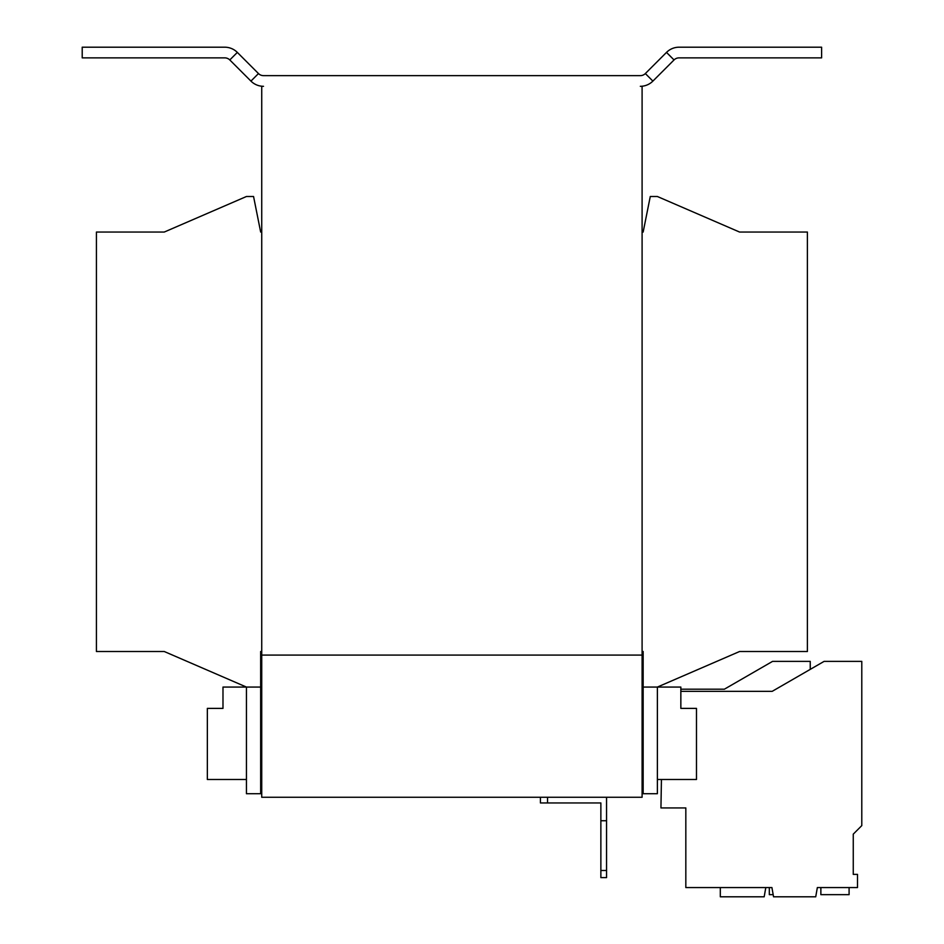 <?xml version="1.0" encoding="UTF-8"?>
<svg xmlns="http://www.w3.org/2000/svg" width="944" height="944" viewBox="0 0 944 944"><rect width="100%" height="100%" fill="white"/><g stroke="black" fill="none" stroke-linecap="round" stroke-linejoin="round"><path stroke-width="1.42" d="M261.736 232.047L260.662 232.047L253.558 196.505L246.443 196.505L164.268 232.047L96.43 232.047L96.43 651.513L164.268 651.513L246.443 687.067L222.985 687.067L222.985 708.389L207.35 708.389L207.35 779.496L246.443 779.496M657.378 779.496L696.483 779.496L696.483 708.389L680.848 708.389L680.848 687.067L657.378 687.067L739.565 651.513L807.391 651.513L807.391 232.047L739.565 232.047L657.378 196.505L650.274 196.505L643.159 232.047L642.097 232.047M260.662 687.067L260.662 793.715L246.443 793.715L246.443 687.067L260.662 687.067L260.662 651.513L261.736 651.513M642.097 651.513L643.159 651.513L643.159 793.715L657.378 793.715L657.378 687.067L643.159 687.067M661.437 779.496L660.942 807.934L685.828 807.934L685.828 887.561L771.921 887.561L773.549 896.8L815.722 896.8L817.351 887.561L857.494 887.561L857.494 874.368L853.258 874.368L853.258 834.142L861.789 825.611L861.789 661.378L824.1 661.378L772.216 691.327L680.848 691.327L680.848 689.203L724.367 689.203L772.558 661.378L810.235 661.378L810.235 669.379M606.555 877.613L600.868 877.613L600.868 870.498L606.555 870.498L606.555 877.613M600.868 870.498L600.868 802.955L540.428 802.955L540.428 797.267M600.868 820.737L606.555 820.737L606.555 870.498M606.555 820.737L606.555 797.267M547.544 797.267L547.544 802.955M652.894 81.101A17.771 17.771 0 0 1 640.315 86.305L642.097 86.305L642.097 797.267L261.736 797.267L261.736 655.077L642.097 655.077L261.736 655.077L261.736 86.305L263.506 86.305A17.771 17.771 0 0 1 250.939 81.101L229.793 59.944L237.333 52.404L258.479 73.561A7.115 7.115 0 0 0 263.506 75.638L640.315 75.638A7.115 7.115 0 0 0 645.342 73.561L666.499 52.404A17.771 17.771 0 0 1 679.066 47.2L821.61 47.2L821.61 57.867L679.066 57.867A7.115 7.115 0 0 0 674.04 59.944L652.894 81.101L645.342 73.561M237.333 52.404A17.771 17.771 0 0 0 224.766 47.2L82.211 47.2L82.211 57.867L224.766 57.867A7.115 7.115 0 0 1 229.793 59.944M820.867 887.561L820.867 894.664L849.093 894.664L849.093 887.561M668.045 807.934L685.828 807.934L685.828 825.316M720.307 887.561L720.307 896.8L764.18 896.8L765.808 887.561L771.921 887.561M769.325 887.561L769.325 894.664L773.171 894.664M250.939 81.101L258.479 73.561M674.04 59.944L666.499 52.404"/></g></svg>
